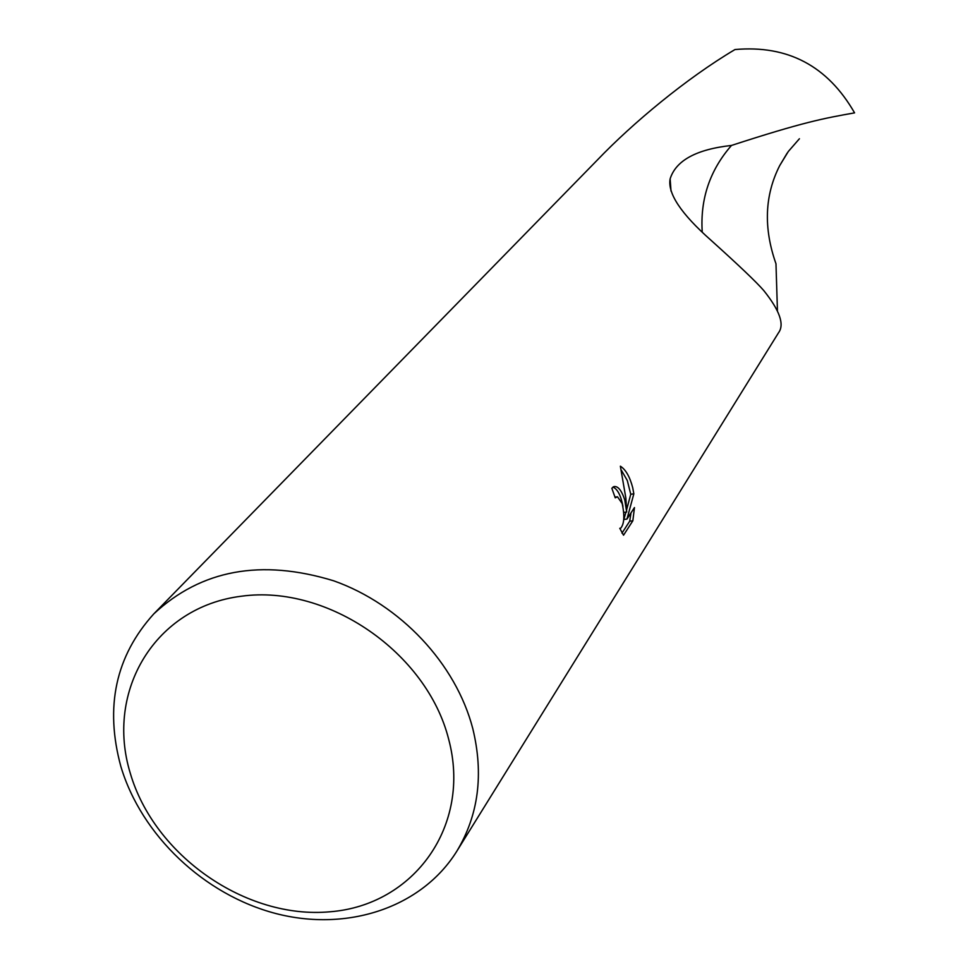 <?xml version="1.0" encoding="UTF-8"?>
<svg xmlns="http://www.w3.org/2000/svg" width="968" height="968" viewBox="0 0 968 968"><rect width="100%" height="100%" fill="white"/><g stroke="black" fill="none" stroke-linecap="round" stroke-linejoin="round"><path stroke-width="1.45" d="M448.656 739.177C471.767 825.559 414.195 905.237 329.991 911.783C246.078 919.564 154.311 855.724 130.269 773.19C105.004 690.825 155.267 606.718 241.697 596.179C327.765 584.37 426.852 652.65 448.656 739.177M472.783 728.589C483.867 774.267 478.531 815.165 456.787 851.259C421.6 907.73 347.282 932.148 275.771 913.514C204.224 894.855 141.413 835.408 120.867 766.499C104.641 706.955 115.628 656.086 153.815 613.857C201.259 569.692 261.215 558.669 333.657 580.8C400.316 604.407 455.928 663.709 472.783 728.589M624.735 499.803L626.695 512.024L625.86 498.109L620.367 466.201C625.691 469.516 629.817 476.692 632.733 487.763L633.846 493.837L626.962 519.078L634.463 507.571L632.842 520.784L623.537 535.207L619.774 528.298L620.694 528.226C624.263 523.99 624.771 515.787 622.206 503.602L617.475 496.765L615.237 497.842L611.849 488.296L613.651 486.674C617.741 485.646 621.432 490.014 624.735 499.803M787.165 153.101L779.712 165.588C764.635 195.246 763.389 227.976 775.973 263.756L777.437 310.438M456.787 851.259L778.538 332.738C784.661 324.534 779.724 310.462 763.74 290.521C756.528 282.184 738.886 265.365 710.802 240.088C681.024 213.746 667.472 193.334 670.134 178.85C675.906 160.482 696.355 149.35 731.481 145.442C802.799 122.27 823.381 118.374 854.575 112.869C827.652 65.981 787.795 44.879 734.978 49.55C686.239 78.468 632.709 123.13 597.607 159.756L153.815 613.857M621.952 533.162L629.708 521.195L632.842 520.784M623.84 512.399L626.695 512.024M622.956 506.349C620.887 495.507 617.56 489.082 612.974 487.073M629.708 521.195L631.003 512.871M626.962 519.078L623.84 519.477L625.957 512.12M626.623 509.749L630.761 494.249L627.288 480.491L621.347 470.206M630.761 494.249L633.846 493.837M702.224 231.921C700.13 199.009 709.883 170.174 731.481 145.442M616.313 496.85L614.97 497.032M799.423 138.739L788.303 151.504L779.712 165.588M670.134 178.85L671.005 191.047"/></g></svg>
